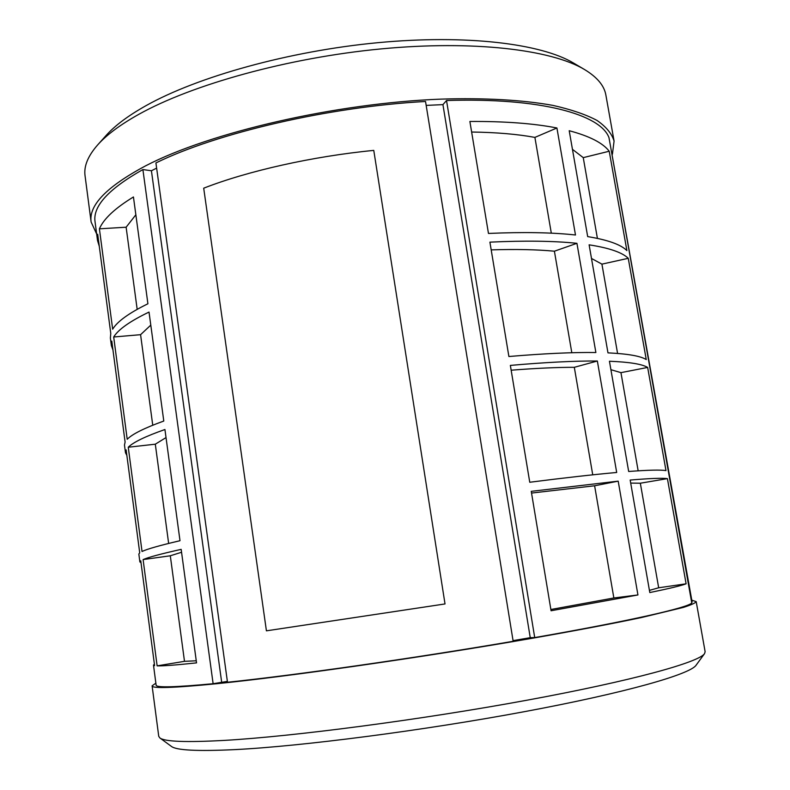 <?xml version="1.0" encoding="UTF-8"?>
<svg xmlns="http://www.w3.org/2000/svg" width="790" height="790" viewBox="0 0 790 790"><rect width="100%" height="100%" fill="white"/><g stroke="black" fill="none" stroke-linecap="round" stroke-linejoin="round"><path stroke-width="1.19" d="M704.562 653.606L696.108 665.19C690.322 674.216 626.421 692.652 524.609 711.632C422.986 730.612 301.079 746.323 234.551 749.631C197.411 751.389 176.368 750.322 171.41 746.412L159.857 737.929C164.537 741.672 186.055 742.491 224.439 740.388C293.209 736.468 420.715 719.799 526.821 700.236C633.145 680.654 699.15 662.208 704.562 653.606L705.134 651.74L696.197 601.615L691.783 600.193M155.867 683.162L152.105 685.848L158.741 736.32L159.857 737.929M97.644 144.935L106.146 135.436C114.896 125.62 128.148 115.705 145.923 105.712C197.372 76.788 289.031 51.103 377.699 42.7C466.436 34.286 541.239 43.667 573.58 63.072L584.561 69.55C551.469 49.671 473.654 40.063 380.82 48.931C288.044 57.789 192.098 84.55 138.734 114.372C120.297 124.682 106.601 134.873 97.644 144.935C87.907 156.045 83.71 166.325 85.053 175.775L91.127 222.03C88.549 205.321 106.759 186.568 145.765 165.762C209.755 132.444 335.75 103.135 440.751 99.135C484.754 97.733 523.039 99.984 552.852 105.376C571.13 109.494 585.864 114.51 597.043 120.455C606.177 126.805 611.855 133.668 614.077 141.074L612.418 154.188M96.656 233.998L91.127 222.03M152.105 685.848C152.026 688.663 173.543 687.952 216.677 683.715C287.323 676.655 421.425 657.527 529.102 638.824C574.142 630.953 612.576 623.646 641.697 617.484L683.311 607.431C691.211 604.923 695.506 602.987 696.197 601.615M628.257 258.31C622.283 252.454 609.228 247.961 589.113 244.831L607.974 352.863C627.892 353.811 640.65 356.053 646.25 359.569L628.257 258.31L601.921 264.137L617.582 353.436M576.927 243.31C553.79 240.911 524.777 240.525 489.909 242.145L508.888 356.517C543.885 353.545 572.878 352.212 595.877 352.528L576.927 243.31L554.402 251.2L571.812 352.735M667.412 478.631C662.257 477.92 649.844 478.394 630.173 480.053L649.805 592.559C669.258 588.55 681.365 585.637 686.105 583.81L667.412 478.631L640.335 483.213L658.672 587.78L649.429 590.377M608.991 137.697L691.773 602.977C688.278 607.54 630.993 620.762 534.712 637.579L446.528 100.528C540.548 97.447 600.677 114.481 608.991 137.697M618.195 481.15L531.255 491.341L551.074 610.749L637.935 594.949L618.195 481.15L594.613 485.781L613.85 597.971L550.867 609.505M597.349 361.01C574.36 360.862 545.367 362.334 510.36 365.405L529.754 482.256C564.88 477.772 593.863 474.514 616.694 472.479L597.349 361.01L574.31 367.31L592.737 474.82M647.652 367.429C642.073 364.091 629.334 362.037 609.436 361.247L628.672 471.482C648.363 470.01 660.805 469.714 665.99 470.613L647.652 367.429L620.95 372.643L638.162 470.82M556.92 127.98C533.625 123.418 504.613 121.245 469.882 121.472L488.467 233.445C523.326 231.924 552.329 232.438 575.485 234.995L556.92 127.98L534.899 137.401L551.311 233.169M609.228 151.236C602.859 142.941 589.518 136.107 569.205 130.725L587.681 236.605C607.806 239.903 620.881 244.564 626.885 250.598L609.228 151.236L583.247 157.635L597.408 238.383M149.024 312.07C130.083 321.184 118.303 329.489 113.691 336.994L127.21 439.289C132.177 434.135 144.373 428.052 163.787 421.04L149.024 312.07M112.94 349.861L111.37 345.625L111.785 341.082L125.106 442.064L124.474 445.047L125.492 452.769L126.133 449.905L139.712 552.793L138.843 554.047L139.879 561.917L140.758 560.782L154.593 665.644L153.487 665.101L154.406 664.242M181.167 549.366C161.19 553.83 148.5 557.236 143.099 559.577L157.141 665.861C162.928 666.049 176.061 665.052 196.542 662.879L181.167 549.366M141.015 562.737L139.879 561.917M99.273 246.273L97.506 240.417L95.057 221.832C92.657 206.328 108.605 188.909 142.891 169.564L213.122 683.715L227.372 681.395M153.487 665.101L156.124 685.157C156.065 687.764 175.064 687.28 213.122 683.715M126.854 455.326L125.492 452.769M164.932 429.513C145.478 436.347 133.253 442.262 128.256 447.229L142.032 551.479C147.404 548.951 160.054 545.367 180.002 540.716L164.932 429.513M97.506 240.417L97.693 234.265L110.768 333.39L110.373 338.041L111.37 345.625M133.441 196.967C114.984 208.264 103.648 218.879 99.402 228.823L112.664 329.203C117.246 321.52 128.997 313.047 147.908 303.775L133.441 196.967M691.615 602.108L692.119 602.029L609.939 143.03M266.418 630.835L203.702 188.188C247.714 170.976 312.722 156.331 373.769 150.396L445.017 603.945L266.418 630.835M425.534 101.476L513.164 641.292C413.94 658.268 294.413 675.282 227.49 682.254L155.916 162.938C216.756 133.006 329.075 106.699 425.534 101.476M614.077 141.074L605.89 95.146C604.311 85.735 597.201 77.203 584.561 69.55M142.891 169.564L151.423 170.758L156.627 168.132M426.175 105.396L442.933 104.626L446.528 100.528M513.056 640.641L530.248 637.678L534.712 637.579M221.635 681.977L151.423 170.758M530.248 637.678L442.933 104.626M181.562 552.259L170.304 555.785L184.495 661.329L157.141 665.861M170.304 555.785L143.099 559.577M196.266 660.786L184.495 661.329M686.105 583.81L658.672 587.78M640.335 483.213L630.697 483.085M637.935 594.949L613.85 597.971M594.613 485.781L531.542 493.069M166.028 437.581L155.304 444.187L168.645 543.431M155.304 444.187L128.256 447.229M150.791 325.115L140.581 334.684L152.747 425.208M140.581 334.684L113.691 336.994M135.85 214.781L126.124 227.214L137.174 309.334M126.124 227.214L99.402 228.823M574.31 367.31C556.98 367.291 535.926 368.259 511.16 370.204M620.95 372.643L610.907 369.69M554.402 251.2C536.963 249.541 515.89 249.107 491.192 249.877M601.921 264.137L591.493 258.458M534.899 137.401C517.361 134.162 496.268 132.364 471.63 132.029M583.247 157.635L572.454 149.34"/></g></svg>
